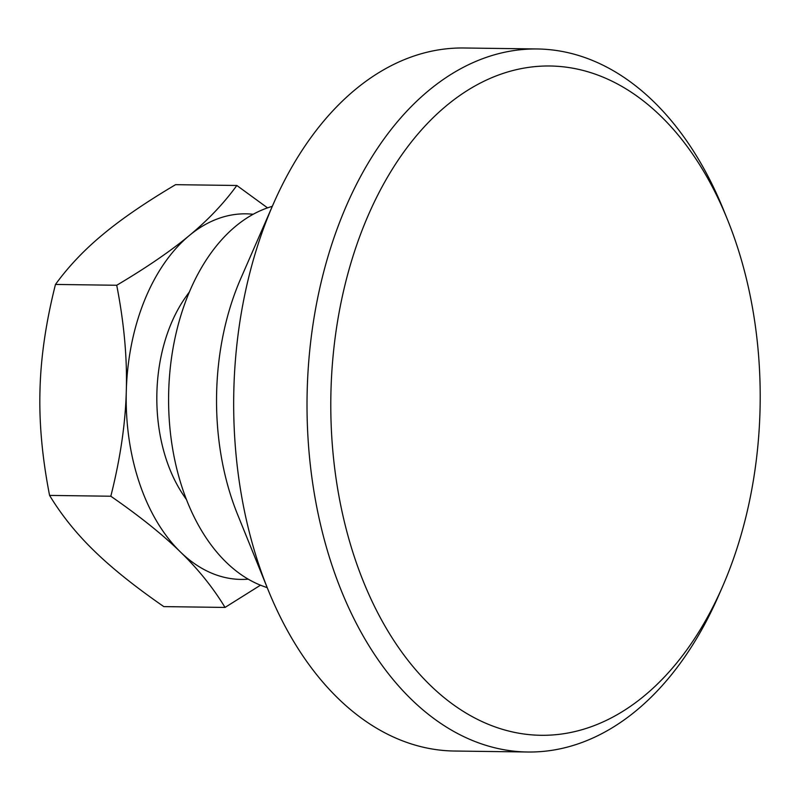 <?xml version="1.0" encoding="UTF-8"?>
<svg xmlns="http://www.w3.org/2000/svg" width="800" height="800" viewBox="0 0 800 800"><rect width="100%" height="100%" fill="white"/><g stroke="black" fill="none" stroke-linecap="round" stroke-linejoin="round"><path stroke-width="1.2" d="M189.31 292.08A175.78 175.78 0 0 0 184.43 298.9A135.06 86.64 90.8 0 0 156.9 392.4A135.06 86.64 90.8 0 0 181.84 492.73A175.78 175.78 0 0 0 186.53 499.68M225.04 607.43L163.8 606.61C134.93 586.61 111.72 568.02 94.16 550.84C76.43 533.67 61.57 515.19 49.58 495.41C42.19 457.56 39 422.34 40 389.76C40.82 357.17 45.98 322.06 55.47 284.44C68.52 266.48 84.36 249.79 103 234.38C121.47 218.97 145.66 202.4 175.58 184.67L236.83 185.48C223.78 203.44 207.94 220.13 189.3 235.54C170.83 250.95 146.64 267.52 116.72 285.26C124.1 323.11 127.29 358.33 126.3 390.91C125.47 423.5 120.32 458.6 110.82 496.23C139.69 516.23 162.91 534.82 180.46 552C198.19 569.18 213.05 587.65 225.04 607.43L260.49 585.18M267.54 207.87L236.83 185.48M49.58 495.41L110.82 496.23M55.47 284.44L116.72 285.26M253.14 214.28A182.81 117.26 90.8 0 0 189.3 235.54A182.81 117.26 90.8 0 0 126.3 390.91A182.81 117.26 90.8 0 0 180.46 552A182.81 117.26 90.8 0 0 248.26 579.16M727.43 219.5L723.66 210.19A351.55 225.5 90.8 0 0 537.25 48.97A351.55 225.5 90.8 0 0 307.23 389.5A351.55 225.5 90.8 0 0 527.85 752.01A351.55 225.5 90.8 0 0 718.51 595.83L722.53 586.63A334.68 214.68 90.8 0 0 760 411.13A334.68 214.68 90.8 0 0 727.43 219.5A334.68 214.68 90.8 0 0 490.69 78.16A334.68 214.68 90.8 0 0 330.99 390.2A334.68 214.68 90.8 0 0 477.45 719.35A334.68 214.68 90.8 0 0 722.53 586.63M537.25 48.97L463.9 47.99A351.55 225.5 90.8 0 0 273.25 204.17A351.55 225.5 90.8 0 0 233.88 388.52A351.55 225.5 90.8 0 0 268.09 589.81A351.55 225.5 90.8 0 0 454.5 751.03L527.85 752.01M273.25 204.17L240.76 278.56A215.15 138.01 90.8 0 0 216.67 391.39A215.15 138.01 90.8 0 0 237.61 514.57L268.09 589.81M272.34 206.25L268.23 207.64A194.06 124.48 90.8 0 0 168.71 391.22A194.06 124.48 90.8 0 0 263.16 586.21L267.24 587.7"/></g></svg>

